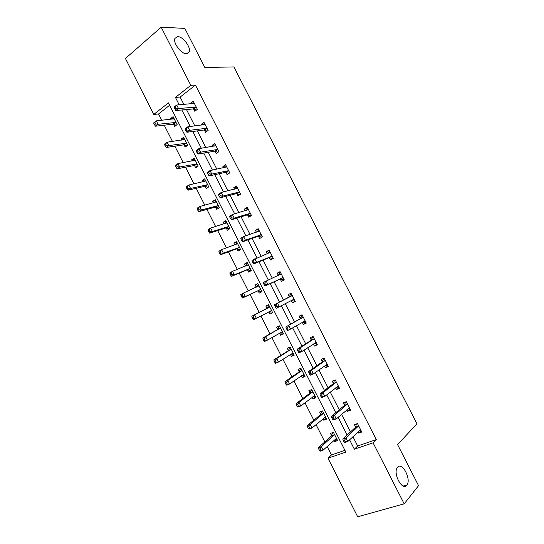 <?xml version="1.0" encoding="UTF-8"?>
<svg xmlns="http://www.w3.org/2000/svg" width="544" height="544" viewBox="0 0 544 544"><rect width="100%" height="100%" fill="white"/><g stroke="black" fill="none" stroke-linecap="round" stroke-linejoin="round"><path stroke-width="0.82" d="M186.483 53.747C181.288 54.121 172.768 42.806 174.937 38.359L177.745 36.625C183.076 36.475 191.318 47.654 189.156 52.04L186.483 53.747M406.776 485.255C402.417 491.388 392.782 473.6 397.256 467.677L397.582 467.248C402.091 461.455 411.461 479.067 407 484.956L406.776 485.255M161.187 27.2L184.817 28.39L204.802 67.476L233.913 66.932L416.949 423.776L397.589 444.611L418.567 485.656L404.185 503.839L357.687 516.8L327.984 458.191L345.828 452.112L168.436 102.898L153.775 114.424L125.433 58.494L161.187 27.2L190.815 85.306L175.44 97.396L179.207 104.815M327.155 446.508L331.446 454.961L327.984 458.191M169.646 105.284L158.542 113.975L161.738 120.285M164.234 125.202L172.462 141.426M174.869 146.18L183.206 162.615M185.531 167.205L193.977 183.858M196.221 188.285L204.775 205.156M206.938 209.42L215.601 226.508M217.682 230.602L226.454 247.914M228.446 251.845L237.334 269.375M239.244 273.136L248.248 290.884M250.063 294.474L259.175 312.44M260.936 315.914L270.048 333.887M271.905 337.538L280.949 355.382M282.9 359.224L291.876 376.931M293.923 380.963L302.831 398.534M304.973 402.757L313.813 420.192M316.05 424.606L324.822 441.905M158.542 113.975L153.775 114.424M331.446 454.961L344.923 450.344M333.996 440.32L334.655 441.619L337.6 440.572L333.411 432.324L330.48 433.391L331.602 435.608M323.061 418.771L323.802 420.24L326.72 419.138L322.538 410.91L319.641 412.032L320.763 414.249M312.147 397.276L312.984 398.922L315.86 397.766L311.692 389.558L308.822 390.735L309.944 392.945M301.26 375.836L302.185 377.652L305.034 376.441L300.873 368.247L298.037 369.485L299.152 371.688M290.408 354.45L291.414 356.436L294.229 355.164L290.081 346.997L287.28 348.289L288.395 350.486M279.575 333.112L280.67 335.267L283.451 333.948L279.317 325.802L276.542 327.141L277.658 329.338M268.838 311.97L269.953 314.16L272.707 312.78L268.58 304.654L265.839 306.054L266.948 308.237M258.155 290.918L259.264 293.094L261.984 291.666L257.863 283.553L255.156 285.008L256.265 287.191L258.278 284.376M247.493 269.912L248.594 272.088L251.28 270.599L247.173 262.514L244.501 264.024L245.521 266.03M236.851 248.962L237.959 251.131L240.611 249.587L236.518 241.516L233.872 243.086L234.804 244.916M226.243 228.058L227.344 230.221L229.969 228.623L225.882 220.578L223.271 222.197L224.108 223.849M215.662 207.21L216.757 209.365L219.348 207.72L215.274 199.689L212.69 201.362L213.438 202.837M205.102 186.408L206.196 188.564L208.76 186.857L204.687 178.847L202.144 180.574L202.803 181.88M194.568 165.662L195.663 167.81L198.193 166.049L194.133 158.059L191.617 159.841L192.188 160.97M184.062 144.962L185.15 147.104L187.646 145.296L183.6 137.326L181.118 139.155L181.594 140.107M173.577 124.311L174.665 126.453L177.133 124.59L173.094 116.64L170.639 118.524L171.034 119.299M352.947 436.669L357.68 445.971L376.305 439.593L195.466 85.075L180.139 97.07L183.886 104.428M186.49 109.541L194.834 125.95M197.35 130.886L205.816 147.526M208.236 152.286L216.825 169.157M219.15 173.74L227.854 190.842M230.098 195.242L238.918 212.582M241.067 216.804L250.009 234.382M252.062 238.415L261.134 256.238M263.092 260.086L272.279 278.14M274.149 281.812L283.451 300.098M285.246 303.634L294.556 321.926M296.46 325.666L305.694 343.808M307.7 347.752L316.853 365.745M318.968 369.893L328.046 387.736M330.262 392.095L339.266 409.788M341.591 414.358L350.513 431.895M358.068 431.868L358.7 433.106L361.78 432.018L357.49 423.586L354.416 424.701L355.572 426.965M346.848 409.836L347.582 411.271L350.622 410.122L346.344 401.717L343.312 402.886L344.461 405.144M335.662 387.865L336.484 389.49L339.497 388.28L335.226 379.896L332.228 381.126L333.377 383.384M324.496 365.949L325.421 367.764L328.399 366.493L324.136 358.129L321.171 359.421L322.32 361.672M313.364 344.087L314.384 346.093L317.329 344.767L313.079 336.423L310.148 337.77L311.29 340.014M302.26 322.286L303.375 324.476L306.286 323.088L302.042 314.772L299.146 316.173L300.288 318.41M291.258 300.676L292.393 302.913L295.27 301.471L291.04 293.168L288.177 294.63L289.313 296.868M280.303 279.174L281.438 281.404L284.281 279.902L280.065 271.626L277.236 273.142L278.365 275.373L279.766 272.85L280.486 272.462M269.382 257.727L270.511 259.95L273.319 258.393L269.11 250.131L266.315 251.709L267.349 253.742M258.482 236.327L259.617 238.544L262.385 236.932L258.189 228.698L255.428 230.33L256.36 232.166M247.615 214.989L248.744 217.199L251.484 215.533L247.296 207.312L244.569 209.005L245.405 210.644M236.776 193.698L237.898 195.901L240.604 194.181L236.429 185.98L233.736 187.728L234.471 189.176M225.957 172.462L227.079 174.665L229.752 172.883L225.59 164.703L222.924 166.505L223.564 167.763M215.172 151.28L216.288 153.476L218.933 151.64L214.778 143.48L212.146 145.336L212.684 146.397M204.408 130.145L205.523 132.335L208.134 130.444L203.986 122.312L201.389 124.222L201.838 125.093M193.678 109.072L194.786 111.255L197.363 109.31L193.229 101.191L190.665 103.163L191.012 103.843M195.466 85.075L190.815 85.306M376.305 439.593L373.082 442.823L404.185 503.839M349.581 439.824L354.355 449.208L373.082 442.823M181.832 109.97L190.244 126.507M192.78 131.492L201.307 148.26M203.748 153.061L212.398 170.075M214.744 174.692L223.516 191.937M225.774 196.377L234.668 213.86M236.83 218.11L245.84 235.838M247.914 239.904L257.047 257.87M259.026 261.759L268.28 279.963M270.164 283.662L279.541 302.104M281.357 305.667L290.734 324.108M292.652 327.882L301.954 346.174M303.98 350.152L313.208 368.302M315.336 372.484L324.489 390.476M326.72 394.876L335.798 412.712M338.137 417.323L347.133 435.01M357.68 445.971L354.355 449.208M180.139 97.07L175.44 97.396M361.155 430.794L358.7 433.106M337.035 439.45L334.655 441.619M326.244 418.2L323.802 420.24M350.098 409.095L347.582 411.271M315.479 397.004L312.984 398.922M339.075 387.45L336.484 389.49M304.735 375.856L302.185 377.652M328.073 365.854L325.421 367.764M294.025 354.756L291.414 356.436M317.098 344.318L314.384 346.093M283.336 333.717L280.67 335.267M306.156 322.837L303.375 324.476M268.58 304.66L265.839 306.054M272.673 312.718L269.953 314.16M295.236 301.41L292.393 302.913M291.047 293.182L288.177 294.63M257.958 283.737L255.156 285.008M280.167 271.823L277.236 273.142M247.357 262.868L244.501 264.024M269.314 250.526L266.315 251.709M236.783 242.046L233.872 243.086M258.488 229.276L255.428 230.33M226.236 221.279L223.271 222.197M247.683 208.08L244.569 209.005M215.716 200.559L212.69 201.362M236.912 186.932L233.736 187.728M205.217 179.894L202.144 180.574M226.168 165.845L222.924 166.505M194.745 159.27L191.617 159.841M215.451 144.806L212.146 145.336M184.3 138.706L181.118 139.155M204.755 123.814L201.389 124.222M173.883 118.184L170.639 118.524M194.092 102.884L190.665 103.163M359.271 430.739L360.958 430.406M358.394 426.367L355.32 427.468L342.802 439.001L345.936 437.893L358.646 425.864M344.624 440.164L345.936 437.893L347.779 441.517L344.638 442.612L344.107 442.054L345.365 441.619L344.624 440.164L343.373 440.606L344.107 442.054M360.624 429.74L347.779 441.517L345.365 441.619M355.32 427.468L356.551 423.926M342.802 439.001L343.373 440.606M336.804 438.994L335.145 439.28M332.663 432.596L331.337 436.104L318.369 447.637L321.361 446.583L323.156 450.126L336.471 438.348M334.546 434.547L321.361 446.583L320.049 448.814L318.845 449.235L319.566 450.656L320.77 450.235L320.049 448.814M320.77 450.235L323.156 450.126L320.158 451.18L319.566 450.656M318.845 449.235L318.369 447.637M347.847 408.979L349.88 408.66M347.235 404.464L344.196 405.634L331.35 416.466L334.444 415.29L347.494 403.981M333.125 417.534L334.444 415.29L336.287 418.907L333.18 420.07L332.615 419.444L333.86 418.982L333.125 417.534L331.881 417.996L332.615 419.444M349.466 407.85L336.287 418.907L333.86 418.982M344.196 405.634L345.556 402.016M331.35 416.466L331.881 417.996M336.444 387.246L338.83 386.968M334.961 380.004L334.526 380.338L335.288 380.025M336.11 382.622L333.105 383.846L319.926 393.985L322.986 392.754L336.376 382.16M321.647 394.958L322.986 392.754L324.822 396.365L321.756 397.582L321.157 396.896L322.381 396.399L321.647 394.958L320.423 395.447L321.157 396.896M338.348 386.016L324.822 396.365L322.381 396.399M333.105 383.846L334.526 380.338M319.926 393.985L320.423 395.447M325.992 417.71L324.013 417.982M321.939 411.148L320.484 414.732L307.204 425.598L310.162 424.476L311.957 428.019L325.591 416.922M323.666 413.134L310.162 424.476L308.836 426.68L307.646 427.128L308.366 428.543L309.55 428.094L308.836 426.68M309.55 428.094L311.957 428.019L308.992 429.128L308.366 428.543M307.646 427.128L307.204 425.598M311.63 389.579L309.658 393.4L296.065 403.607L298.989 402.431L300.778 405.96L314.738 395.549M311.76 389.681L311.175 389.919M315.207 396.474L312.888 396.712M312.82 391.768L298.989 402.431L297.65 404.6L296.473 405.069L297.194 406.484L298.364 406.014L297.65 404.6M298.364 406.014L300.778 405.96L297.847 407.13L297.194 406.484M296.473 405.069L296.065 403.607M325.06 365.548L327.801 365.33M324.204 358.258L323.517 358.734L324.278 358.401M325.006 360.828L322.034 362.114L308.536 371.572L311.556 370.274L325.285 360.386M310.202 372.443L311.556 370.274L313.385 373.871L310.359 375.156L309.726 374.401L310.937 373.884L310.202 372.443L308.992 372.96L309.726 374.401M327.25 364.235L313.385 373.871L310.937 373.884M322.034 362.114L323.517 358.734M308.536 371.572L308.992 372.96M313.684 343.883L316.805 343.74M313.235 336.743L312.542 337.178L313.29 336.838M313.936 339.096L310.998 340.442L297.174 349.214L300.159 347.854L314.221 338.674M298.792 349.989L300.159 347.854L301.981 351.444L298.989 352.791L298.323 351.968L299.52 351.424L298.792 349.989L297.595 350.526L298.323 351.968M316.18 342.516L301.981 351.444L299.52 351.424M310.998 340.442L312.542 337.178M297.174 349.214L297.595 350.526M302.328 322.245L305.096 322.565L305.837 322.211M302.301 315.275L301.587 315.683L302.328 315.323M302.892 317.417L285.838 326.91L303.185 317.016M287.409 327.59L288.789 325.489L290.612 329.072L287.654 330.48L286.953 329.589L288.136 329.025L287.409 327.59L286.226 328.154L286.953 329.589M305.136 320.844L290.612 329.072L288.136 329.025M299.989 318.818L301.587 315.683M285.838 326.91L286.226 328.154M300.954 368.41L298.86 372.13L284.954 381.677L287.844 380.44L289.632 383.962L303.912 374.231M301.009 368.519L300.438 368.764M304.45 375.292L301.784 375.469M301.995 370.457L287.844 380.44L286.491 382.575L285.335 383.071L286.049 384.479L287.205 383.982L286.491 382.575M287.205 383.982L289.632 383.962L286.736 385.193L286.049 384.479M285.335 383.071L284.954 381.677M290.251 347.33L288.089 350.907L273.877 359.802L276.733 358.503L278.514 362.018L293.114 352.961M290.285 347.405L289.721 347.664M293.719 354.164L290.693 354.26M291.203 349.2L276.733 358.503L275.359 360.604L274.217 361.128L274.931 362.528L276.073 362.012L275.359 360.604M276.073 362.012L278.514 362.018L275.652 363.304L274.931 362.528M274.217 361.128L273.877 359.802M279.575 326.305L277.345 329.739L262.827 337.987L265.642 336.627L267.417 340.129L282.336 331.745M279.589 326.339L279.031 326.611M283.016 333.084L279.623 333.084M280.432 327.998L265.642 336.627L264.262 338.694L263.133 339.238L263.84 340.639L264.976 340.095L264.262 338.694M264.976 340.095L267.417 340.129L264.595 341.476L263.84 340.639M263.133 339.238L262.827 337.987M294.127 299.227L291.101 300.655L294.161 301.104L294.896 300.737M292.182 295.406L274.536 304.667L289.007 297.248L290.666 294.236L291.394 293.862M276.053 305.252L277.454 303.185L279.269 306.755L276.345 308.23L275.611 307.272L276.78 306.68L276.053 305.252L274.883 305.844L275.611 307.272M293.971 299.207L279.269 306.755L276.78 306.68M274.536 304.667L274.883 305.844M268.92 305.334L266.628 308.625L251.797 316.22L254.585 314.806L256.36 318.294L271.592 310.583M272.34 312.059L268.688 311.95L271.436 310.563M269.688 306.843L254.585 314.806L253.191 316.839L252.076 317.404L252.783 318.804L253.898 318.24L253.191 316.839M269.613 306.979L266.873 308.373L269.606 306.993M253.898 318.24L256.36 318.294L253.565 319.702L252.783 318.804M252.076 317.404L251.797 316.22M283.995 279.351L283.254 279.698L283.982 279.317M263.575 283.587L264.302 285.008L265.452 284.396L264.731 282.968L263.575 283.587L263.262 282.479L281.2 273.856M264.731 282.968L266.138 280.942L267.954 284.498L265.064 286.035L279.806 279.181L283.254 279.698M283.145 277.671L267.954 284.498L265.452 284.396M264.302 285.008L265.064 286.035M261.684 291.088L261.134 291.373L261.698 291.108M258.971 285.743L243.556 293.039L245.324 296.521L242.563 297.983L257.645 290.931L261.134 291.373M242.855 296.432L242.148 295.038L241.04 295.623L241.747 297.024L242.855 296.432L245.324 296.521L260.868 289.476M241.04 295.623L240.802 294.508L243.556 293.039L242.148 295.038M242.563 297.983L241.747 297.024M273.136 258.026L272.374 258.346L273.095 257.944M267.628 253.626L269.606 251.11M252.294 261.385L253.014 262.806L254.157 262.167L253.436 260.746L252.294 261.385L252.015 260.352L270.246 252.362M253.436 260.746L254.857 258.747L256.666 262.303L253.817 263.894L268.872 257.713L272.374 258.346M272.184 256.163L256.666 262.303L254.157 262.167M253.014 262.806L253.817 263.894M247.663 263.466L245.772 265.934M251.063 270.164L250.519 270.463L251.09 270.218M248.282 264.69L232.553 271.32L234.314 274.802L231.594 276.325L246.976 269.912L250.519 270.463M231.832 274.686L231.132 273.292L230.044 273.904L230.744 275.298L231.832 274.686L234.314 274.802L250.172 268.416M230.044 273.904L229.833 272.857L232.553 271.32L231.132 273.292M231.594 276.325L230.744 275.298M262.296 236.762L261.528 237.041L262.235 236.633M256.931 231.962L258.76 229.806M241.046 239.244L241.767 240.659L242.889 239.999L242.168 238.578L241.046 239.244L240.802 238.279L243.61 236.62L259.325 230.914M242.168 238.578L243.61 236.62L245.412 240.162L242.597 241.815L257.965 236.3L261.528 237.041M261.256 234.709L245.412 240.162L242.889 239.999M241.767 240.659L242.597 241.815M237.068 242.61L235.328 244.725M240.462 249.288L239.924 249.601L240.509 249.383M237.619 243.692L221.578 249.662L223.339 253.13L220.646 254.714L236.327 248.941L239.924 249.601M220.844 252.987L220.143 251.6L219.069 252.239L219.769 253.626L220.844 252.987L223.339 253.13L239.51 247.411M219.069 252.239L218.892 251.253L221.578 249.662L220.143 251.6M220.646 254.714L219.769 253.626M251.423 215.567L250.702 215.791L251.403 215.37M246.269 210.378L247.935 208.563M229.82 217.158L230.54 218.572L231.649 217.886L230.935 216.471L229.82 217.158L229.609 216.267L232.383 214.54L248.424 209.528M230.935 216.471L232.383 214.54L234.178 218.076L231.404 219.79L247.092 214.941L250.702 215.791M250.356 213.309L234.178 218.076L231.649 217.886M230.54 218.572L231.404 219.79M226.501 221.802L224.917 223.598M229.888 228.466L229.357 228.793L229.956 228.596M226.984 222.748L210.63 228.065L212.384 231.52L209.726 233.158L225.712 228.024L229.357 228.793M209.882 231.35L209.182 229.962L208.121 230.622L208.821 232.009L209.882 231.35L212.384 231.52L228.868 226.454M208.121 230.622L207.978 229.711L210.63 228.065L209.182 229.962M209.726 233.158L208.821 232.009M239.979 194.575L240.591 194.16M235.654 188.877L237.136 187.367M218.627 195.133L219.341 196.54L220.442 195.833L219.722 194.419L218.627 195.133L218.45 194.31L221.19 192.528L237.558 188.19M219.722 194.419L221.19 192.528L222.986 196.051L220.238 197.826L236.239 193.637L239.904 194.596M239.476 191.964L222.986 196.051L220.442 195.833M219.341 196.54L220.238 197.826M215.961 201.049L214.547 202.545M219.341 207.692L218.892 208.005M216.369 201.851L199.716 206.516L201.464 209.964L198.839 211.657L215.118 207.155L218.817 208.032M198.948 209.766L198.247 208.386L197.2 209.066L197.9 210.446L198.948 209.766L201.464 209.964L218.246 205.55M197.2 209.066L197.098 208.216L199.716 206.516L198.247 208.386M198.839 211.657L197.9 210.446M225.066 167.45L226.365 166.233M207.461 173.162L208.175 174.57L209.263 173.835L208.542 172.428L207.461 173.162L207.325 172.407L210.025 170.564L226.712 166.913M208.542 172.428L210.025 170.564L211.813 174.08L209.107 175.916L225.413 172.38L228.97 173.407M228.63 170.673L211.813 174.08L209.263 173.835M208.175 174.57L209.107 175.916M205.448 180.343L204.211 181.56M205.788 181.009L188.822 185.021L190.563 188.462L187.972 190.216L204.551 186.34L208.134 187.272M188.04 188.238L187.347 186.857L186.306 187.564L187.007 188.938L188.04 188.238L190.563 188.462L207.658 184.695M186.306 187.564L186.238 186.782L188.822 185.021L187.347 186.857M187.972 190.216L187.007 188.938M214.526 146.098L215.621 145.139M196.323 151.246L197.037 152.653L198.111 151.892L197.397 150.484L196.323 151.246L196.221 150.559L198.886 148.662L215.893 145.683M197.397 150.484L198.886 148.662L200.675 152.164L197.996 154.061L214.622 151.178L218.049 152.252M217.811 149.437L200.675 152.164L198.111 151.892M197.037 152.653L197.996 154.061M194.956 159.691L193.909 160.65M195.228 160.215L177.956 163.581L179.697 167.008L177.14 168.824L194.011 165.573L197.465 166.552M177.16 166.763L176.467 165.39L175.447 166.117L176.14 167.484L177.16 166.763L179.697 167.008L197.098 163.894M175.447 166.117L175.406 165.396L177.956 163.581L176.467 165.39M177.14 168.824L176.14 167.484M204.02 124.828L204.904 124.107M185.218 129.39L185.932 130.791L186.986 130.009L186.272 128.608L185.218 129.39L185.15 128.772L187.782 126.813L205.108 124.501M186.272 128.608L187.782 126.813L189.564 130.308L186.918 132.26L203.85 130.03L207.169 131.145M207.012 128.248L189.564 130.308L186.986 130.009M185.932 130.791L186.918 132.26M184.498 139.087L183.648 139.815M184.695 139.475L167.124 142.195L168.858 145.615L166.328 147.485L183.498 144.86L186.837 145.88M166.314 145.336L165.614 143.97L164.608 144.718L165.301 146.091L166.314 145.336L168.858 145.615L186.558 143.147M164.608 144.718L164.601 144.065L167.124 142.195L165.614 143.97M166.328 147.485L165.301 146.091M193.548 103.632L194.215 103.122M174.141 107.59L174.848 108.984L175.889 108.174L175.182 106.78L174.141 107.59L174.107 107.039L176.705 105.019L194.344 103.38M175.182 106.78L176.705 105.019L178.48 108.508L175.875 110.52L193.106 108.936L196.33 110.092M196.248 107.12L178.48 108.508L175.889 108.174M174.848 108.984L175.875 110.52M174.06 118.531L173.414 119.048M174.189 118.782L156.312 120.863L158.039 124.277L155.55 126.194L173.006 124.195L176.249 125.256M155.489 123.971L154.795 122.604L153.796 123.379L154.489 124.746L155.489 123.971L158.039 124.277L176.045 122.441M153.796 123.379L153.823 122.794L156.312 120.863L154.795 122.604M155.55 126.194L154.489 124.746M358.591 426.034L355.518 427.142M331.541 435.778L334.485 434.717M331.337 436.104L334.274 435.05M347.439 404.151L344.4 405.314M338.198 386.016L337.831 386.165M336.314 382.316L333.316 383.54M320.702 414.412L323.605 413.297M320.484 414.732L323.394 413.61M309.883 393.101L312.752 391.932M309.658 393.4L312.535 392.231M314.208 395.706L314.588 395.549M327.1 364.228L326.618 364.439M325.224 360.543L322.252 361.828M316.03 342.502L315.336 342.815M314.16 338.824L311.222 340.163M304.987 320.824L303.742 321.422M303.117 317.159L300.22 318.56M299.091 371.844L301.927 370.614M298.86 372.13L301.702 370.899M303.266 374.435L303.763 374.224M288.32 350.635L291.128 349.35M288.089 350.907L290.897 349.629M292.25 353.274L292.958 352.954M277.583 329.48L280.357 328.141M277.345 329.739L280.119 328.399M280.901 332.343L282.186 331.731M291.876 295.793L289.007 297.248M289.238 297.017L292.101 295.562L289.245 297.004M266.628 308.625L269.368 307.231M282.989 277.644L280.146 279.147M282.642 277.678L279.806 279.181M281.126 273.992L279.575 274.822M257.305 286.729L258.896 285.872M257.645 290.931L260.365 289.49M257.992 290.89L260.712 289.449M272.027 256.129L269.226 257.693M271.68 256.156L268.872 257.713M270.171 252.491L269.423 252.906M247.438 265.254L248.207 264.819M246.976 269.912L249.662 268.416M247.33 269.878L250.016 268.389M261.093 234.675L258.325 236.293M260.739 234.682L257.965 236.3M259.243 231.044L258.754 231.329M237.034 244.113L237.538 243.821M236.327 248.941L238.986 247.391M236.694 248.928L239.346 247.377M250.192 213.268L247.452 214.941M249.825 213.268L247.092 214.941M248.343 209.644L247.982 209.868M226.528 223.094L226.896 222.87M225.712 228.024L228.33 226.42M226.08 228.018L228.698 226.413M239.312 191.916L236.606 193.65M238.945 191.903L236.239 193.637M215.118 207.155L217.709 205.496M215.492 207.162L218.083 205.503M228.46 170.619L225.787 172.407M228.086 170.592L225.413 172.38M204.551 186.34L207.114 184.627M204.932 186.361L207.488 184.647M217.641 149.376L215.002 151.218M217.26 149.335L214.622 151.178M194.011 165.573L196.54 163.812M194.398 165.607L196.921 163.839M206.842 128.187L204.238 130.084M206.455 128.132L203.85 130.03M183.498 144.86L185.994 143.038M183.886 144.901L186.381 143.086M196.071 107.052L193.501 109.004M195.684 106.984L193.106 108.936M173.006 124.195L175.474 122.325M173.4 124.25L175.868 122.38M407 484.956L403.247 486.064M189.156 52.04L187.143 53.693M358.496 426.238L355.422 427.346M331.446 435.982L334.383 434.928M347.358 404.321L344.325 405.484M336.253 382.452L333.248 383.676M320.613 414.582L323.524 413.467M309.808 393.237L312.684 392.068M325.176 360.645L322.204 361.93M314.119 338.898L311.188 340.238M303.096 317.2L300.2 318.6M299.037 371.946L301.872 370.716M288.286 350.703L291.094 349.425M277.562 329.521L280.337 328.182"/></g></svg>
